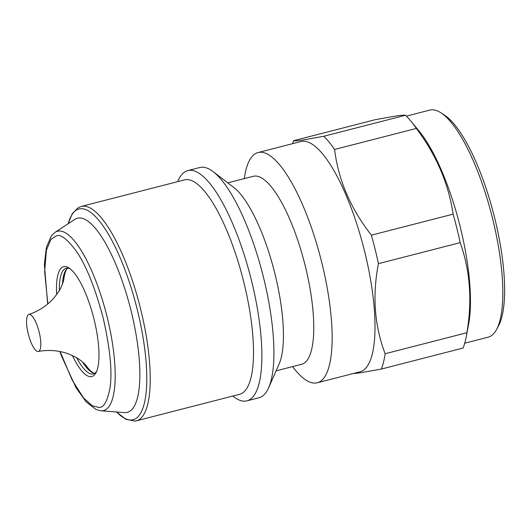 <?xml version="1.0" encoding="UTF-8"?>
<svg xmlns="http://www.w3.org/2000/svg" width="531" height="531" viewBox="0 0 531 531"><rect width="100%" height="100%" fill="white"/><g stroke="black" fill="none" stroke-linecap="round" stroke-linejoin="round"><path stroke-width="0.8" d="M38.272 351.456A19.083 5.516 -104.4 0 0 38.332 351.442A19.083 5.516 -104.4 0 0 39.148 332.034A19.083 5.516 -104.4 0 0 29.105 314.425A19.083 5.516 -104.4 0 0 28.833 314.485A19.083 5.516 -104.4 0 0 28.322 334.205A19.083 5.516 -104.4 0 0 38.272 351.456M496.651 329.353L498.629 325.622A113.953 32.922 -104.4 0 0 493.85 214.677A113.953 32.922 -104.4 0 0 444.547 115.174L441.015 112.864A117.225 33.865 75.6 0 1 491.733 215.221A117.225 33.865 75.6 0 1 496.651 329.353A117.225 33.865 75.6 0 1 488.108 337.185L464.731 343.199M406.374 116.123L429.752 110.116A117.225 33.865 75.6 0 1 430.787 109.91A117.225 33.865 75.6 0 1 441.015 112.864M292.627 143.669A130.858 37.807 75.6 0 1 293.696 140.655L375.45 119.641L396.312 115.95C401.29 115.24 404.35 115.008 405.505 115.267A130.858 37.807 75.6 0 1 410.649 120.876L418.846 130.765A117.225 33.865 75.6 0 1 468.594 324.355L466.185 336.973A130.858 37.807 75.6 0 1 463.112 348.037L381.358 369.052L359.958 372.875L353.042 373.585M410.649 120.876A130.858 37.807 75.6 0 1 416.344 128.449C436.25 154.873 448.516 183.434 453.122 214.152A130.858 37.807 75.6 0 1 460.178 242.647C470.121 270.518 472.364 300.546 466.895 332.725A130.858 37.807 75.6 0 1 466.185 336.973M244.293 178.608A118.864 34.342 75.6 0 1 258.066 152.55L300.938 141.531A118.864 34.342 75.6 0 1 301.98 141.326A118.864 34.342 75.6 0 1 364.233 249.889A118.864 34.342 75.6 0 1 360.104 371.773L317.239 382.791A118.864 34.342 75.6 0 1 316.197 382.997A118.864 34.342 75.6 0 1 292.608 366.602M293.696 140.655C294.499 140.994 297.387 140.815 302.358 140.104L323.751 136.275A130.858 37.807 75.6 0 1 334.59 149.457C338.347 179.989 350.606 208.557 371.368 235.16A130.858 37.807 75.6 0 1 378.424 263.655C372.231 295.641 374.468 325.662 385.141 353.739A130.858 37.807 75.6 0 1 381.358 369.052M258.066 152.55A118.864 34.342 75.6 0 1 259.115 152.337A118.864 34.342 75.6 0 1 321.368 260.907A118.864 34.342 75.6 0 1 317.239 382.791M227.779 182.85L253.28 176.299A97.054 28.037 75.6 0 1 254.137 176.126A97.054 28.037 75.6 0 1 304.967 264.777A97.054 28.037 75.6 0 1 301.595 364.293L276.093 370.844M177.706 181.648A118.864 34.342 75.6 0 1 187.795 170.61L199.822 167.517A118.864 34.342 75.6 0 1 200.871 167.311A118.864 34.342 75.6 0 1 213.11 171.632L233.793 187.456A97.054 28.037 75.6 0 1 274.261 271.109A97.054 28.037 75.6 0 1 279.147 363.914L268.653 387.749A118.864 34.342 75.6 0 1 258.995 397.759L246.968 400.852A118.864 34.342 75.6 0 1 245.919 401.058A118.864 34.342 75.6 0 1 232.804 396.046M213.11 171.632A118.864 34.342 75.6 0 1 262.666 274.089A118.864 34.342 75.6 0 1 268.653 387.749M187.795 170.61A118.864 34.342 75.6 0 1 188.837 170.398A118.864 34.342 75.6 0 1 251.09 278.967A118.864 34.342 75.6 0 1 246.968 400.852M81.256 206.433L184.522 179.896A110.68 31.979 75.6 0 1 185.492 179.704A110.68 31.979 75.6 0 1 243.463 280.799A110.68 31.979 75.6 0 1 239.62 394.294L136.354 420.831A110.68 31.979 75.6 0 0 140.197 307.336A110.68 31.979 75.6 0 0 82.225 206.24A110.68 31.979 75.6 0 0 81.25 206.433L78.376 207.575L72.216 213.754L68.141 223.75M55.065 232.319L74.771 219.403A100.22 28.953 75.6 0 1 78.283 218.049A100.22 28.953 75.6 0 1 131.15 311.1A100.22 28.953 75.6 0 1 126.411 412.541A100.22 28.953 75.6 0 1 124.427 412.6L100.93 410.782A92.58 26.749 75.6 0 0 102.768 410.728A92.58 26.749 75.6 0 0 107.143 317.02A92.58 26.749 75.6 0 0 58.31 231.071A92.58 26.749 75.6 0 0 55.065 232.319L51.381 235.81L46.396 247.333L44.365 264.458L47.671 304.037M56.704 294.426A56.704 16.381 75.6 0 1 64.125 266.595A56.704 16.381 75.6 0 1 69.076 268.029A56.704 16.381 75.6 0 1 93.609 317.538A56.704 16.381 75.6 0 1 95.985 372.749A56.704 16.381 75.6 0 1 91.359 376.638A56.704 16.381 75.6 0 1 72.422 355.578M70.278 268.905A54.52 15.751 -104.4 0 0 66.674 268.195A54.52 15.751 -104.4 0 0 66.196 268.288A54.52 15.751 -104.4 0 0 59.359 290.397M76.69 357.828A54.52 15.751 -104.4 0 0 92.859 374.003A54.52 15.751 -104.4 0 0 93.337 373.904A54.52 15.751 -104.4 0 0 96.622 371.395M67.776 268.162A54.52 15.751 -104.4 0 0 66.309 269.529A54.52 15.751 -104.4 0 0 62.492 283.979M82.524 361.95A54.52 15.751 -104.4 0 0 92.839 372.762A54.52 15.751 -104.4 0 0 94.784 373.253M66.879 268.892A55.616 16.069 -104.4 0 0 63.786 279.664M85.743 365.102A55.616 16.069 -104.4 0 0 93.648 373.041M405.505 115.267L323.751 136.275M416.344 128.449L334.59 149.457M453.122 214.152L371.368 235.16M460.178 242.647L378.424 263.655M466.895 332.725L385.141 353.739M68.187 223.717A108.795 31.429 75.6 0 1 79.929 208.783A108.795 31.429 75.6 0 1 137.323 309.785A108.795 31.429 75.6 0 1 132.179 419.902A108.795 31.429 75.6 0 1 116.574 411.99M47.85 303.885L44.644 271.666L46.409 250.167L50.996 239.249L56.512 235.817C60.64 234.025 67.138 239.003 76.006 250.751C85.863 264.757 94.91 287.145 103.16 317.916C110.182 348.867 112.459 372.238 109.977 388.042C107.348 401.463 103.678 407.921 98.978 407.423L92.5 405.936L83.5 397.865L72.176 380.096L60.103 351.562M116.515 411.99L125.814 419.271L135.066 421.09L136.354 420.831M59.877 351.515L61.457 355.949L76.059 387.783L86.141 401.861L96.045 409.514L100.93 410.782M85.796 365.169C84.323 363.33 79.537 359.095 74.911 356.825L69.541 354.336C60.574 350.779 50.916 349.69 40.582 351.071L38.332 351.442M28.833 314.485C39.433 310.821 48.056 304.993 54.7 297.002L58.218 292.236C61.271 287.888 63.401 281.881 63.8 279.578"/></g></svg>
